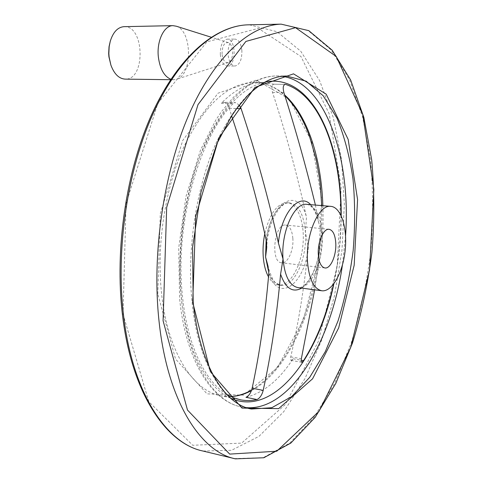 <?xml version="1.0" encoding="UTF-8"?>
<svg xmlns="http://www.w3.org/2000/svg" width="483" height="483" viewBox="0 0 483 483"><rect width="100%" height="100%" fill="white"/><g stroke="black" fill="none" stroke-linecap="round" stroke-linejoin="round"><path stroke-width="0.36" stroke-dasharray="2.42 1.81" d="M245.98 397.304C263.531 392.866 279.222 380.024 293.042 358.784L291.152 360.421C290.476 360.209 290.343 359.026 290.742 356.871C298.524 323 304.381 286.491 308.323 247.338L305.407 232.19L306.482 217.308C297.6 176.041 286.28 134.395 272.515 92.368C271.337 87.598 271.778 84.875 273.837 84.193L284.759 84.422M226.605 394.291C205.058 381.504 187.289 345.182 182.496 296.429C174.454 225.169 198.718 137.637 233.204 103.537L235.39 102.583L223.514 102.275C226.056 102.619 227.982 104.636 229.286 108.337L231.647 115.92M239.333 105.095L235.39 102.583M315.405 205.07L318.708 222.754L322.143 233.863L319.831 245.322L318.104 266.459L314.65 289.818M340.95 215.219C340.95 238.493 338.474 261.514 333.512 284.27M223.514 102.275L221.317 103.217C235.143 89.319 248.902 82.412 262.595 82.496L274.314 84.271M241.874 50.6C241.035 43.434 238.693 39.588 234.865 39.069C230.192 40.276 227.928 45.456 228.067 54.597C228.948 61.709 231.266 65.519 235.01 66.032C239.713 64.849 242.001 59.711 241.874 50.6M264.944 232.951C269.967 213.269 277.411 203.192 287.276 202.709C298.174 203.452 305.232 223.985 302.847 245.787C300.637 267.6 289.45 286.383 278.613 285.036C274.803 284.535 271.5 281.915 268.699 277.176M292.855 238.367C292.112 230.349 289.709 225.917 285.646 225.084C274.247 223.055 270.082 262.613 281.674 262.8C287.723 263.821 293.845 250.206 292.855 238.367M220.345 54.615C220.194 45.517 222.47 40.367 227.173 39.159C236.278 38.398 236.416 66.539 227.354 65.996C223.581 65.489 221.244 61.697 220.345 54.615M222.065 54.126C222.095 46.181 224.184 42.347 228.332 42.625C233.869 44.219 233.959 60.792 228.465 62.53C225.102 63.201 222.965 60.399 222.065 54.126M176.337 26.227C192.156 30.99 192.657 74.122 177.158 79.073L173.747 79.749L170.904 79.272M124.131 26.668C144.767 25.575 145.661 80.305 125.206 79.121M272.515 92.368L283.889 92.591M230.723 398.276C206.833 387.958 186.396 349.97 181.185 296.936C176.452 250.194 184.108 195.247 200.922 153.866C219.373 111.67 240.703 87.743 264.913 82.08M341.185 215.714C341.137 238.674 338.692 261.381 333.85 283.835M310.672 204.671C313.799 207.841 316.208 212.52 317.899 218.708M319.607 248.208C317.017 267.733 311.034 281.028 301.676 288.097M290.742 356.871L301.356 358.712M266.175 239.49C268.904 218.346 279.899 201.731 289.571 202.902C298.597 204.756 303.879 214.518 305.407 232.19C307.454 257.886 294.25 287.614 280.895 285.338C275.89 284.626 271.869 280.448 268.838 272.81M266.483 241.295C270.607 200.427 299.14 186.07 306.482 217.308M308.323 247.338C305.111 284.082 278.232 304.242 268.832 273.088M306.947 204.357C315.659 206.38 320.724 216.215 322.143 233.863C324.063 259.794 311.04 289.848 297.957 287.602C305.588 289.746 318.442 269.079 319.831 245.322M246.306 407.64L241.778 407.006C213.558 402.303 187.585 361.453 181.542 299.46C176.295 247.93 185.726 186.83 205.299 143.203C226.835 98.955 250.605 76.531 276.62 75.928L282.114 76.29M345.562 235.77L342.399 265.167M251.426 409.023C223.508 404.392 197.843 363.385 191.95 301.018C186.843 249.18 196.285 187.658 215.75 143.741C237.159 99.202 260.735 76.634 286.473 76.024L276.62 75.928C261.997 76.048 247.519 83.263 233.174 97.572L221.504 111.567L215.973 119.778L200.572 149.881L185.985 196.509L178.716 247.888L179.591 298.53C185.671 360.107 211.789 401.765 241.778 407.006L250.58 408.847M281.172 24.15L308.118 30.556L331.169 49.96L349.475 79.647L362.618 116.983L370.491 159.565C373.208 189.819 373.274 220.731 370.684 252.313C366.639 283.756 360.137 314.041 351.171 343.165L334.58 383.399L313.92 417.475L289.794 443.08L263.163 457.709L234.321 458.584M249.252 24.802L276.934 31.679L300.686 51.138L319.601 80.558L333.252 117.381L341.499 159.281L344.361 204.218L341.964 250.345L334.459 295.934L322.058 339.265L305.039 378.503L283.799 411.619L258.979 436.354L231.562 450.289L202.987 451.037M123.044 314.185L126.057 203.603L157.79 103.447L206.911 41.84L258.399 28.352L301 56.565L329.14 113.662L341.161 187.036L337.219 266.163L318.146 341.837L285.35 404.531L241.627 443.11L192.723 445.278L148.758 401.621L123.044 314.185M157.802 293.924L160.278 213.746L182.707 140.487L218.02 93.201L256.304 80.136L289.196 98.949L311.68 141.531L321.624 198.422L318.647 260.663L303.39 319.903L277.387 367.696L243.565 395.166L207.044 393.874L175.498 358.941L157.802 293.924M230.783 396.567L221.16 395.861C193.266 391.272 167.625 352.149 161.551 293.338C156.305 244.573 165.337 186.981 184.355 145.818C205.281 104.038 228.55 82.889 254.155 82.376C265.324 82.569 275.473 86.753 284.596 94.916M322.849 205.698C325.856 281.1 295.922 366.911 251.462 390.602M293.042 358.784L301.138 360.197M221.317 103.217L233.204 103.537M229.286 108.337L236.706 108.56M285.151 84.362L273.837 84.193M287.276 202.709L289.571 202.902C280.605 201.127 267.817 222.144 266.761 246.451M278.613 285.036L280.895 285.338L275.769 282.79C273.686 281.867 271.174 276.693 268.222 267.28M318.708 222.754C315.81 211.005 311.879 204.87 306.928 204.357M262.595 82.496L254.155 82.376C265.396 82.563 275.618 87 284.825 95.682M321.714 205.601C322.155 226.485 320.646 247.393 317.186 268.319C314.505 282.223 311.269 295.294 307.478 307.538L298.144 331.797C285.562 359.491 270.063 378.913 251.661 390.065M230.687 396.519L221.16 395.861L239.834 399.683M227.354 65.996L235.01 66.032M227.173 39.159L234.865 39.069M228.332 42.625L211.18 37.215M228.465 62.53L177.158 79.073M170.614 79.707L173.747 79.749M329.032 229.298L285.646 225.084M324.866 267.956L281.674 262.8M301.718 362.274L291.152 360.421"/><path stroke-width="0.72" d="M284.759 84.422L285.157 84.362C283.129 85.044 282.706 87.785 283.889 92.591C295.892 130.476 306.397 167.969 315.405 205.07M231.647 115.92C245.702 158.146 257.318 199.938 266.483 241.295L266.676 248.147L265.578 257.028L267.86 265.559L268.832 273.088C265.282 314.427 259.721 352.801 252.15 388.217C250.949 392.86 248.896 395.891 245.98 397.304L257.022 399.544C259.896 398.119 261.955 395.064 263.187 390.385C271.048 354.667 276.85 315.936 280.587 274.205L283.032 259.069L278.395 242.961C268.614 198.712 256.189 153.956 241.132 108.693L239.333 105.095M285.628 84.44C320.338 95.344 341.161 153.026 340.95 215.219M333.512 284.27C326.997 313.775 317.017 339.229 303.578 360.62L301.718 362.274C301.06 362.063 300.945 360.873 301.356 358.712L314.65 289.818M257.022 399.544C251.558 400.775 246.107 400.878 240.667 399.852L233.561 397.775L226.605 394.291M307.514 261.937C305.395 234.986 318.689 204.303 330.764 206.362C341.095 207.05 347.603 228.03 345.17 250.363C342.9 272.708 332.147 292.046 321.877 290.778C313.89 289.039 309.102 279.428 307.514 261.937M318.327 254.632C317.409 242.363 323.435 228.338 329.032 229.298C332.884 230.125 335.124 234.641 335.763 242.846C336.603 254.97 330.692 268.959 324.962 267.968C321.231 267.165 319.022 262.716 318.327 254.632M268.699 277.176C265.741 271.953 263.923 265.149 263.247 256.751C262.686 248.884 263.253 240.951 264.944 232.951M170.904 79.272C164.16 76.441 159.976 68.984 158.352 56.909C156.528 41.212 163.997 25.46 172.878 25.647L176.337 26.227L211.18 37.215M170.614 79.707L125.206 79.121C119.011 78.759 114.242 74.092 110.897 65.114L109.104 56.976L108.85 53.535L109.164 46.67L110.257 41.26C113.131 32.095 117.689 27.235 123.926 26.668L124.131 26.668M252.15 388.217L263.187 390.385M264.913 82.08C310.913 72.462 342.073 140.837 341.185 215.714M333.85 283.835C318.768 357.215 273.674 417.56 230.723 398.276M278.395 242.961C281.408 212.429 299.635 192.222 310.672 204.671M301.676 288.097C292.686 293.09 285.658 288.46 280.587 274.205M268.838 272.81L265.578 257.028L266.175 239.49M321.672 290.748L297.957 287.602C289.715 285.839 284.741 276.33 283.032 259.069C280.726 232.48 294.268 202.268 306.723 204.339L306.947 204.357M282.114 76.29C326.375 82.557 351.093 159.263 345.562 235.77M342.399 265.167C331.513 341.107 290.959 410.991 246.306 407.64M286.473 76.024L306.162 81.18L323.218 95.767L336.953 118.112C344.355 136.2 349.698 156.51 353.001 179.042C355.108 202.329 355.162 226.189 353.164 250.629C350.03 274.96 345.007 298.331 338.088 320.748L325.361 351.539L309.663 377.398L291.551 396.676L271.79 407.724L251.426 409.023C224.637 404.742 199.026 364.254 193.158 301.597L192.578 247.326L200.886 192.427L216.958 143.56L231.357 116.367L236.622 108.675L247.562 95.67C260.838 82.581 273.807 76.036 286.473 76.024M192.717 302.322L195.693 216.348L218.938 137.788L254.964 87.393L293.507 73.839L326.176 94.155L348.165 139.424L357.571 199.545L354.178 265.227L338.686 327.879L312.579 378.799L278.685 408.612L242.025 408.105L210.34 371.566L192.717 302.322M163.091 320.79L166.671 207.394L198.018 104.576L245.877 41.429L295.554 27.676L336.271 56.517L362.836 114.713L373.842 189.402L369.549 269.967L350.821 347.144L319.009 411.329L276.795 451.219L229.697 454.105L187.489 410.055L163.091 320.79M159.064 321.443C151.62 253.726 163.671 172.111 189.167 114.115C214.766 56.046 250.405 25.044 281.172 24.15L308.77 30.652L332.201 50.232L350.646 80.009L363.832 117.333L371.711 159.861C374.428 190.067 374.494 220.93 371.91 252.458C367.871 283.841 361.375 314.077 352.421 343.153L335.836 383.327L315.133 417.384L290.857 443.044L263.821 457.757L235.426 458.85C200.517 451.949 167.486 401.065 159.064 321.443M234.321 458.584L202.987 451.037C166.876 443.805 132.638 393.518 123.57 315.556C115.57 249.246 127.506 169.575 153.419 112.895C179.441 56.149 216.01 25.75 247.839 24.832L249.252 24.802M284.596 94.916C307.828 115.612 321.388 158.816 322.849 205.698M251.462 390.602C244.682 394.225 237.787 396.211 230.783 396.567M301.138 360.197L303.578 360.62M236.706 108.56L241.132 108.693M266.761 246.451L266.676 248.147M268.222 267.28L267.86 265.559M306.928 204.357L330.764 206.362M250.58 408.847L251.426 409.023M202.987 451.037C165.941 443.503 131.569 392.745 122.489 315.013C114.483 248.89 126.383 169.63 152.326 113.088C178.36 56.529 215.219 25.804 247.839 24.832L281.172 24.15M284.825 95.682C294.974 105.487 303.173 118.963 309.434 136.109L316.099 159.251L319.148 175.999L320.247 184.675L321.714 205.601M251.661 390.065C244.748 393.953 237.757 396.108 230.687 396.519M239.834 399.683L240.667 399.852M123.926 26.668L172.878 25.647M110.257 41.26L109.037 46.712L108.663 53.444L108.923 56.813L110.897 65.114"/></g></svg>
